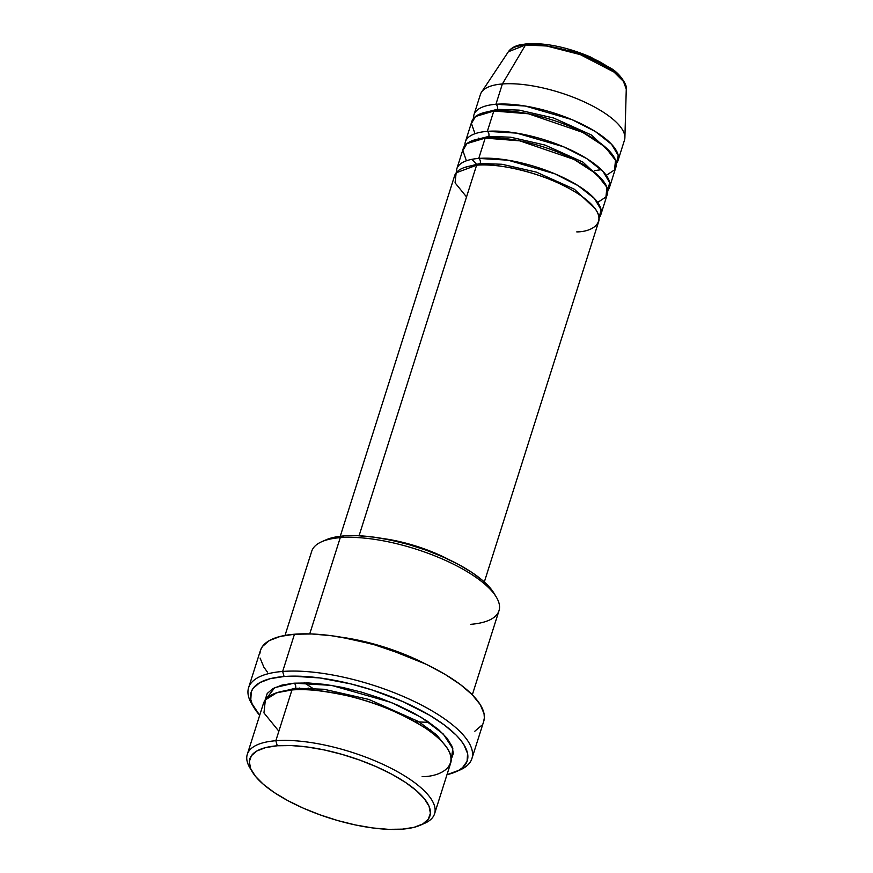 <?xml version="1.0" encoding="UTF-8"?>
<svg xmlns="http://www.w3.org/2000/svg" width="873" height="873" viewBox="0 0 873 873"><rect width="100%" height="100%" fill="white"/><g stroke="black" fill="none" stroke-linecap="round" stroke-linejoin="round"><path stroke-width="1.31" d="M473.57 118.368A75.569 25.852 17.6 0 1 473.963 114.767A75.569 25.852 17.6 0 1 495.929 104.269L502.379 83.961L495.929 104.269A75.569 25.852 17.6 0 1 578.035 122.307A75.569 25.852 17.6 0 1 618.04 160.468L624.479 140.16A75.569 25.852 -162.4 0 0 584.484 101.999A75.569 25.852 -162.4 0 0 502.379 83.961L525.502 45.003A3.776 2.717 -94.5 0 1 527.336 43.726A3.776 2.717 85.5 0 0 525.502 45.003L546.673 46.007L580.359 54.639L614.035 72.088L623.453 81.418L626.268 89.155A62.147 21.258 -162.4 0 0 590.388 58.655A62.147 21.258 -162.4 0 0 525.502 45.003L502.379 83.961A75.569 25.852 17.6 0 1 581.276 100.559A75.569 25.852 17.6 0 1 624.893 137.65L626.268 89.155C627.84 86.187 620.299 73.616 611.089 68.378L590.246 56.887C567.221 47.207 546.247 42.821 527.347 43.726A3.776 2.717 -94.5 0 1 528.722 44.108L547.185 44.85M480.183 163.469A3.776 2.717 -94.5 0 1 479.222 165.03A3.776 2.717 85.5 0 0 480.183 163.469L464.731 167.398L480.183 163.469A3.776 2.717 85.5 0 0 478.753 158.417A3.776 2.717 -94.5 0 1 480.183 163.469L502.03 164.277L536.393 172.134L574.336 189.19L595.244 208.8L574.336 189.19L536.393 172.134L502.03 164.277L480.183 163.469M484.319 581.985L598.714 221.393A75.569 25.852 -162.4 0 0 558.709 183.232A75.569 25.852 -162.4 0 0 476.603 165.193L456.153 172.821L455.073 182.85L466.542 196.927M488.771 136.395A3.776 2.717 -94.5 0 1 487.811 137.956A3.776 2.717 85.5 0 0 488.771 136.395L473.319 140.324L488.771 136.395A3.776 2.717 85.5 0 0 487.341 131.343A3.776 2.717 -94.5 0 1 488.771 136.395L510.618 137.203L544.981 145.06L582.924 162.116L603.832 181.726L582.924 162.116L544.981 145.06L510.618 137.203L488.771 136.395M456.393 172.516A75.569 25.852 17.6 0 1 456.786 168.915A75.569 25.852 17.6 0 1 478.753 158.417L485.192 138.109L478.753 158.417A75.569 25.852 17.6 0 1 560.859 176.455A75.569 25.852 17.6 0 1 600.864 214.616L607.302 194.308A75.569 25.852 -162.4 0 0 567.308 156.147A75.569 25.852 -162.4 0 0 485.192 138.109L466.891 143.608L462.843 150.527L466.411 160.796M476.221 163.906L471.955 159.323M497.359 109.321A3.776 2.717 -94.5 0 1 496.399 110.871A3.776 2.717 85.5 0 0 497.359 109.321L481.907 113.25L497.359 109.321A3.776 2.717 85.5 0 0 495.929 104.269A3.776 2.717 -94.5 0 1 497.359 109.321L519.206 110.129L553.569 117.986L591.512 135.042L612.42 154.652L591.512 135.042L553.569 117.986L519.206 110.129L497.359 109.321M464.982 145.442A75.569 25.852 17.6 0 1 465.374 141.841A75.569 25.852 17.6 0 1 487.341 131.343L493.791 111.035L487.341 131.343A75.569 25.852 17.6 0 1 569.447 149.381A75.569 25.852 17.6 0 1 609.452 187.542L615.891 167.234A75.569 25.852 -162.4 0 0 575.896 129.073A75.569 25.852 -162.4 0 0 493.791 111.035L475.49 116.524L471.431 123.453L474.999 133.722M478.677 138.12L479.375 138.829M420.175 825.269L424.464 823.403A98.245 33.6 -162.4 0 0 397.51 771.721A98.245 33.6 -162.4 0 0 275.846 740.719L277.276 745.771A94.47 32.312 17.6 0 1 394.258 775.573A94.47 32.312 17.6 0 1 420.175 825.269A94.47 32.312 17.6 0 1 402.442 829.143L414.009 827.342L422.739 823.992L428.272 819.256L430.411 813.287L429.069 806.325L424.3 798.642L416.279 790.534L405.334 782.295L391.868 774.264L376.394 766.734L359.523 760.012L341.9 754.337L324.199 749.929L307.089 746.972L291.255 745.564L277.276 745.771L265.708 747.583L256.978 750.922L251.446 755.658L249.307 761.627L250.649 768.589L255.418 776.272L263.439 784.38L274.384 792.619L287.85 800.65L303.324 808.18L320.195 814.902L337.818 820.587L355.518 824.985L372.629 827.942L388.463 829.35L402.442 829.143A94.47 32.312 17.6 0 1 252.439 772.059A94.47 32.312 17.6 0 1 277.276 745.771L275.846 740.719A98.245 33.6 17.6 0 1 382.581 764.17A98.245 33.6 17.6 0 1 434.579 813.778A98.245 33.6 17.6 0 1 422.194 824.298M496.279 597.012L493.856 593.007A94.47 32.312 -162.4 0 0 343.842 535.924L340.263 537.648A98.245 33.6 17.6 0 1 496.279 597.012A98.245 33.6 17.6 0 1 470.438 624.348M455.564 771.918L459.842 770.041A117.135 40.06 -162.4 0 0 427.715 708.418A117.135 40.06 -162.4 0 0 282.656 671.457L284.085 676.51A113.359 38.772 17.6 0 1 424.464 712.281A113.359 38.772 17.6 0 1 455.564 771.918A113.359 38.772 17.6 0 1 446.987 774.678L458.641 770.379L462.461 767.738L467.088 761.278L467.568 753.486L463.879 744.658L460.508 739.955L456.175 735.131L444.739 725.277L430.018 715.467L403.031 701.674L372.28 690.019L350.979 683.941L319.867 677.95L292.149 676.149L284.085 676.51L270.194 678.681L259.728 682.686L253.094 688.382L251.293 691.798L250.802 699.589L252.133 703.889L259.685 715.271A113.359 38.772 17.6 0 1 254.272 708.058A113.359 38.772 17.6 0 1 284.085 676.51L282.656 671.457A117.135 40.06 17.6 0 1 409.917 699.415A117.135 40.06 17.6 0 1 471.911 758.572A117.135 40.06 17.6 0 1 457.605 770.946M434.579 813.778L450.686 763.013A98.245 33.6 -162.4 0 0 398.688 713.405A98.245 33.6 -162.4 0 0 291.953 689.954L276.796 692.736L265.359 699.873L263.952 712.903L278.858 731.214M275.781 693.086L295.521 688.23L275.781 693.086M451.232 759.455L452.836 748.707L443.255 733.997L421.452 717.475L391.268 702.47L331.533 685.381L294.092 683.177L282.066 685.065L272.998 688.535L267.236 693.468L264.988 700.375L274.788 687.608L294.092 683.177A3.776 2.717 -94.5 0 1 295.521 688.23A3.776 2.717 85.5 0 0 294.092 683.177L308.627 682.97L325.105 684.432L342.893 687.509L361.313 692.082L379.646 697.985L397.182 704.991L413.267 712.815L427.279 721.174L438.672 729.73L446.998 738.165L451.963 746.164L453.36 753.399L451.134 759.597M308.093 687.979L311.246 689.997M299.275 688.011L301.534 689.626M427.574 729.599L430.345 729.588M600.864 214.616A75.569 25.852 17.6 0 1 599.107 217.792L601.071 209.749L594.448 198.509L578.101 185.654L554.835 173.814L508.075 160.196L478.753 158.417M382.145 538.423A75.569 25.852 17.6 0 1 448.853 559.582L424.311 548.888L410.212 544.348L382.145 538.423M576.747 231.891C594.077 232.022 615.4 219.156 579.05 194.406C541.282 169.788 489.917 162.64 476.603 165.193L359.054 535.771L476.603 165.193A75.569 25.852 -162.4 0 0 454.637 175.691L340.252 536.284M340.896 637.148A98.245 33.6 17.6 0 1 425.653 664.037L380.453 645.911L340.896 637.148M472.315 694.832L498.996 610.707A98.245 33.6 -162.4 0 0 446.998 561.099A98.245 33.6 -162.4 0 0 340.263 537.648L309.729 633.907L340.263 537.648A98.245 33.6 -162.4 0 0 311.705 551.289L285.024 635.413M471.911 758.572L483.729 721.338A117.135 40.06 -162.4 0 0 421.724 662.192A117.135 40.06 -162.4 0 0 294.463 634.224L282.656 671.457L294.463 634.224A117.135 40.06 -162.4 0 0 260.416 650.505L248.598 687.728A117.135 40.06 17.6 0 1 282.656 671.457A117.135 40.06 -162.4 0 0 251.85 704.064L254.272 708.058M422.128 776.654C444.663 776.828 472.38 760.099 425.129 727.94C400.085 712.477 373.655 701.63 345.817 695.399C320.871 690.259 302.92 688.437 291.953 689.954L275.846 740.719L291.953 689.954A98.245 33.6 -162.4 0 0 263.395 703.594L247.288 754.37A98.245 33.6 17.6 0 1 275.846 740.719A98.245 33.6 -162.4 0 0 250.016 768.065L252.439 772.059M618.04 160.468A75.569 25.852 17.6 0 1 616.283 163.633L618.259 155.59L611.624 144.361L595.288 131.496L572.011 119.656L525.251 106.037L495.929 104.269M609.452 187.542A75.569 25.852 17.6 0 1 607.695 190.707L609.67 182.664L603.036 171.435L586.689 158.57L563.423 146.729L516.663 133.122L487.341 131.343M606.266 175.364L614.516 169.908L615.52 160.261L604.956 146.817L582.706 132.39L528.449 113.774L493.791 111.035A75.569 25.852 -162.4 0 0 471.813 121.533L465.374 141.841M527.347 43.726L519.959 44.85C514.688 46.029 510.814 48.321 508.348 51.758L525.502 45.003A62.147 21.258 -162.4 0 0 508.348 51.758L481.514 92.167A75.569 25.852 17.6 0 1 502.379 83.961A75.569 25.852 -162.4 0 0 480.412 94.459L473.963 114.767M619.765 76.846L614.799 71.826L608.023 66.73L599.675 61.754L590.104 57.094L568.738 49.412M251.348 770.095A98.245 33.6 17.6 0 1 247.288 754.37M253.17 706.093A117.135 40.06 17.6 0 1 248.598 687.728M259.783 653.888L260.58 650.025L262.435 646.489L269.299 640.607L280.113 636.472L294.463 634.224L311.792 633.973L331.434 635.719L352.648 639.385L374.604 644.841L407.091 655.907L427.235 664.79L445.263 674.491L460.475 684.618L472.282 694.799L480.248 704.642L484.057 713.765L484.351 717.944L483.566 721.818M481.7 725.343L474.836 731.225M267.367 672.046L263.886 667.19L260.078 658.067M325.935 539.874L332.275 537.735L343.842 535.924L357.821 535.716L373.666 537.124L390.766 540.081L408.466 544.49L426.089 550.165L442.96 556.898L458.434 564.416L471.9 572.459L482.845 580.687L490.866 588.795L493.965 593.193M597.678 202.438L605.927 196.992L606.931 187.335L596.368 173.891L574.118 159.464L519.861 140.859L485.192 138.109A75.569 25.852 -162.4 0 0 463.225 148.606L456.786 168.915M437.155 729.271L438.05 729.195M446.627 747.277L436.664 734.891L418.549 721.545L368.799 699.415L324.025 689.266L295.521 688.23L324.025 689.266L368.799 699.415L418.549 721.545L436.664 734.891L446.627 747.277M294.572 689.779A3.776 2.717 85.5 0 0 295.521 688.23M321.831 541.675A98.245 33.6 17.6 0 1 340.263 537.648L343.842 535.924A94.47 32.312 -162.4 0 0 326.109 539.798L321.831 541.675M480.379 164.986L479.714 164.451M488.978 137.901L488.302 137.377M304.371 682.861L312.534 688.186M415.002 721.72L429.156 722.44M594.699 170.584L601.333 169.689"/></g></svg>
